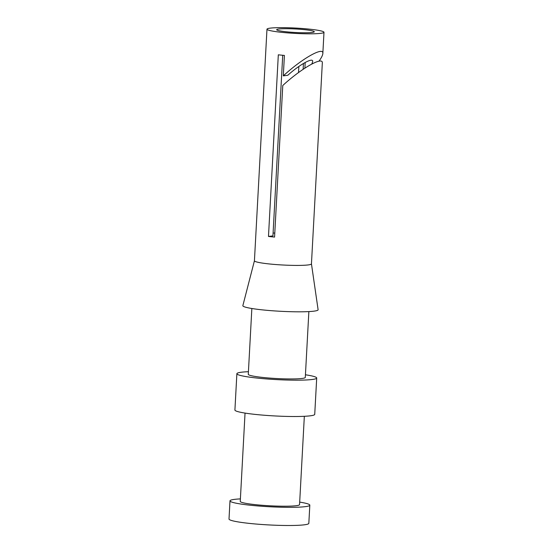 <?xml version="1.0" encoding="UTF-8"?>
<svg xmlns="http://www.w3.org/2000/svg" width="553" height="553" viewBox="0 0 553 553"><rect width="100%" height="100%" fill="white"/><g stroke="black" fill="none" stroke-linecap="round" stroke-linejoin="round"><path stroke-width="0.83" d="M298.855 66.457L298.523 72.554M273.092 233.062A18.843 1.77 -176.9 0 1 274.786 233.048M318.984 61.176C321.438 57.782 322.724 55.217 322.841 53.496C323.864 46.217 301.952 58.611 283.302 75.865L284.408 55.431A28.549 2.675 -176.9 0 1 278.318 54.809L268.481 236.456L272.94 235.875L282.721 55.272M283.302 75.865L287.767 75.284C299.885 64.362 313.309 56.98 312.68 61.583L311.844 63.982M304.89 68.123L305.194 62.454M304.053 29.62A18.843 1.77 -176.9 0 1 314.298 31.756A18.843 1.77 -176.9 0 1 295.385 32.503A18.843 1.77 -176.9 0 1 276.666 29.717A18.843 1.77 -176.9 0 1 304.053 29.62M268.481 236.456A28.549 2.675 3.1 0 0 274.571 237.071L282.777 85.501C301.426 68.247 323.346 55.846 322.316 63.125L311.45 263.878A28.549 2.675 -176.9 0 1 282.797 265.005A28.549 2.675 -176.9 0 1 254.428 260.788L266.975 29.191A28.549 2.675 -176.9 0 1 308.463 29.046A28.549 2.675 -176.9 0 1 323.989 32.281A28.549 2.675 -176.9 0 1 295.337 33.408A28.549 2.675 -176.9 0 1 266.975 29.191M303.134 69.291L303.445 63.457M311.45 263.85L318.106 309.715A37.687 3.532 -176.9 0 1 280.288 311.27A37.687 3.532 -176.9 0 1 242.857 305.636L254.435 260.76M308.864 311.588L305.297 377.402A28.549 2.675 -176.9 0 1 276.645 378.535A28.549 2.675 -176.9 0 1 248.283 374.319L251.85 308.505M305.443 374.782A39.968 3.747 -176.9 0 1 316.703 378.024A39.968 3.747 -176.9 0 1 276.59 379.6A39.968 3.747 -176.9 0 1 236.878 373.697A39.968 3.747 -176.9 0 1 248.428 371.699M316.703 378.024L314.733 414.349A39.968 3.747 -176.9 0 1 274.62 415.932A39.968 3.747 -176.9 0 1 234.914 410.029L236.878 373.697M304.337 416.298L299.553 504.619A29.689 2.786 -176.9 0 1 269.753 505.788A29.689 2.786 -176.9 0 1 240.258 501.405L245.041 413.091M299.691 502.11A39.968 3.747 -176.9 0 1 309.818 505.172A39.968 3.747 -176.9 0 1 269.705 506.755A39.968 3.747 -176.9 0 1 229.993 500.852A39.968 3.747 -176.9 0 1 240.389 498.896M309.818 505.172L308.83 523.338A39.968 3.747 -176.9 0 1 268.717 524.921A39.968 3.747 -176.9 0 1 229.011 519.011L229.993 500.852M322.841 53.496L323.989 32.281"/></g></svg>

